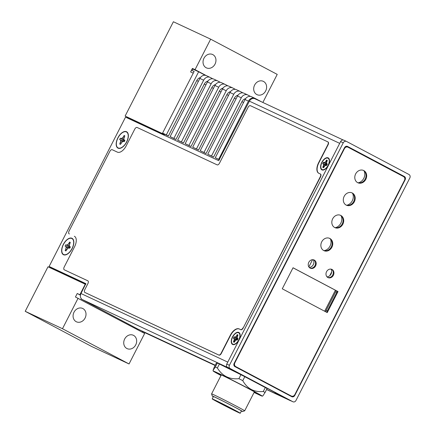 <?xml version="1.0" encoding="UTF-8"?>
<svg xmlns="http://www.w3.org/2000/svg" width="435" height="435" viewBox="0 0 435 435"><rect width="100%" height="100%" fill="white"/><g stroke="black" fill="none" stroke-linecap="round" stroke-linejoin="round"><path stroke-width="0.65" d="M290.841 400.787A2.757 1.452 117.9 0 1 290.482 400.711L266.573 389.537M266.617 389.455L288.748 399.792A2.757 1.452 -62.1 0 0 289.041 399.868M142.974 331.454L144.616 332.552L215.113 365.492M142.881 331.633L215.156 365.405M137.623 328.947A4.725 4.018 -65 0 1 137.465 328.876A4.725 4.018 -65 0 1 137.313 328.806L82.389 299.617L229.571 368.391L286.382 398.46A4.725 4.018 115 0 0 286.529 398.536M276.524 393.854A4.725 4.018 -65 0 1 276.366 393.784A4.725 4.018 -65 0 1 276.214 393.708L274.898 393.093A4.725 4.018 115 0 0 275.05 393.169A4.725 4.018 115 0 0 275.524 393.349M339.708 143.365L249.396 101.165A4.725 4.018 -65 0 1 254.943 98.761L343.231 140.016M249.396 101.165L218.707 160.673L125.541 117.14L49.122 266.476L85.902 283.772M49.122 266.476L85.825 283.625L80.992 293.527A4.725 4.018 -65 0 0 82.389 299.617M328.131 157.851A6.775 3.572 -62.1 0 0 321.808 162.369A6.775 3.572 -62.1 0 0 321.96 169.911A6.775 3.572 -62.1 0 0 324.08 169.824A6.775 3.572 -62.1 0 0 329.415 159.737A6.775 3.572 -62.1 0 0 328.131 157.851M71.954 238.266A9.255 4.877 -62.1 0 0 63.314 244.437A9.255 4.877 -62.1 0 0 63.521 254.741A9.255 4.877 -62.1 0 0 66.414 254.627A9.255 4.877 -62.1 0 0 73.711 240.843A9.255 4.877 -62.1 0 0 71.954 238.266M126.487 131.696A9.255 4.877 -62.1 0 0 117.852 137.868A9.255 4.877 -62.1 0 0 118.059 148.172A9.255 4.877 -62.1 0 0 120.952 148.058A9.255 4.877 -62.1 0 0 128.243 134.274A9.255 4.877 -62.1 0 0 126.487 131.696M238.793 332.432A6.775 3.572 -62.1 0 0 232.475 336.951A6.775 3.572 -62.1 0 0 232.627 344.493A6.775 3.572 -62.1 0 0 234.742 344.406A6.775 3.572 -62.1 0 0 240.082 334.319A6.775 3.572 -62.1 0 0 238.793 332.432M121.773 147.503A7.248 3.823 -62.1 0 0 122.045 147.476M81.095 299.052L81.28 298.693M290.439 400.597A2.523 2.142 -65 0 1 290.352 400.559A2.523 2.142 -65 0 1 290.275 400.521L292.907 401.75A2.523 2.142 115 0 0 292.989 401.793A2.523 2.142 115 0 0 295.952 400.51L409.792 178.045A2.757 2.344 115 0 0 408.976 174.495L346.575 141.467A2.757 2.344 115 0 0 346.488 141.424A2.757 2.344 115 0 0 343.248 142.827L229.408 365.291A2.523 2.142 115 0 0 230.153 368.537L227.516 367.303A2.523 2.142 -65 0 1 226.771 364.057L340.61 141.592A2.757 2.344 -65 0 1 343.851 140.19A2.757 2.344 -65 0 1 343.938 140.233M292.907 401.75L230.153 368.537M405.148 179.775A2.523 2.142 -65 0 0 404.403 176.528L347.565 146.443A2.523 2.142 -65 0 0 347.483 146.405A2.523 2.142 -65 0 0 344.52 147.688L234.16 363.35A2.523 2.142 -65 0 0 234.905 366.596L291.744 396.676A2.523 2.142 -65 0 0 291.825 396.72A2.523 2.142 -65 0 0 294.783 395.437L405.148 179.775L404.746 179.584M291.434 396.513A2.523 2.142 115 0 0 293.527 395.953M404.806 178.513A2.523 2.142 115 0 0 403.762 176.229L347.233 146.307M364.073 170.906A7.999 6.791 -65 0 1 363.769 178.35A7.999 6.791 -65 0 1 358.266 182.814M227.516 367.303L290.275 400.521M352.589 193.341A7.999 6.791 -65 0 1 352.285 200.785A7.999 6.791 -65 0 1 346.782 205.249M330.524 239.152A7.999 6.791 -65 0 1 330.013 246.112A7.999 6.791 -65 0 1 324.102 250.652M331.089 269.14A4.921 4.181 -65 0 1 331.057 274.017A4.921 4.181 -65 0 1 327.017 276.856M313.336 259.744A4.921 4.181 -65 0 1 313.303 264.621A4.921 4.181 -65 0 1 309.269 267.46M341.111 215.776A7.999 6.791 -65 0 1 340.806 223.22A7.999 6.791 -65 0 1 335.303 227.684M336.005 290.547A2.523 2.142 -65 0 1 335.684 291.793L326.141 310.443A2.523 2.142 -65 0 1 325.19 311.514M308.861 266.927L312.564 259.69M329.746 275.698L331.66 271.962M335.401 290.227L324.651 311.232M254.399 391.837L244.682 410.825A18.591 0.413 -152.9 0 0 244.682 410.825A18.591 0.413 -152.9 0 0 224.536 400.064A18.591 0.413 -152.9 0 0 211.584 393.887A18.591 0.413 -152.9 0 0 211.584 393.898L221.301 374.899M241.376 411.064A17.014 0.381 -152.9 0 0 242.556 411.515A17.014 0.381 -152.9 0 0 224.128 401.663A17.014 0.381 -152.9 0 0 212.269 396.019A17.014 0.381 -152.9 0 0 213.324 396.709M240.256 413.25L241.441 410.934A15.758 0.348 -152.9 0 0 224.368 401.815A15.758 0.348 -152.9 0 0 213.389 396.584L212.204 398.895A15.758 0.348 -152.9 0 0 229.278 408.014A15.758 0.348 -152.9 0 0 240.256 413.25A15.758 0.348 -152.9 0 0 223.188 404.131A15.758 0.348 -152.9 0 0 212.204 398.895M238.211 412.124A13.784 0.304 27.1 0 1 238.505 412.353A13.784 0.304 27.1 0 1 227.5 407.068A13.784 0.304 27.1 0 1 214.248 400.021A13.784 0.304 27.1 0 1 213.96 399.792A13.784 0.304 27.1 0 1 224.96 405.077A13.784 0.304 27.1 0 1 238.211 412.124M217.331 363.051A31.119 0.691 -152.9 0 1 219.403 364.019L240.941 374.72A31.119 0.691 -152.9 0 1 244.796 376.694L265.296 387.547A31.119 0.691 27.1 0 1 267.079 388.553L265.056 392.506A31.119 0.691 -152.9 0 0 263.273 391.495C254.138 392.375 247.308 388.76 242.773 380.647A31.119 0.691 -152.9 0 0 238.918 378.673C229.441 379.597 222.258 376.03 217.38 367.972A31.119 0.691 -152.9 0 0 216.287 367.455A31.119 0.691 -152.9 0 0 215.309 367.004L213.041 370.392L214.265 367.151L216.287 363.198L217.331 363.051L215.309 367.004M254.176 392.278A21.663 0.484 -152.9 0 0 257.02 393.457A21.663 0.484 -152.9 0 0 248.086 388.422A21.663 0.484 -152.9 0 0 228.549 378.412A21.663 0.484 -152.9 0 0 218.452 373.719A21.663 0.484 -152.9 0 0 221.072 375.34M254.083 392.462A27.574 0.614 -152.9 0 0 258.45 394.55A27.574 0.614 -152.9 0 0 262.272 396.154A27.574 0.614 -152.9 0 0 244.948 386.617A27.574 0.614 -152.9 0 0 217.027 372.626A27.574 0.614 -152.9 0 0 213.188 371.039A27.574 0.614 -152.9 0 0 220.98 375.519M262.272 396.154L262.838 395.915L265.056 392.506M265.296 387.547L263.273 391.495M244.796 376.694L242.773 380.647M240.941 374.72L238.918 378.673M219.403 364.019L217.38 367.972M290.879 395.806A2.914 2.474 -65 0 1 290.787 395.763A2.914 2.474 -65 0 1 290.689 395.714L235.063 366.275A2.914 2.474 -65 0 1 233.851 364.383M344.944 147.068A2.914 2.474 -65 0 1 347.233 146.851A2.914 2.474 -65 0 1 347.331 146.894M363.274 170.351A6.775 5.758 -65 0 1 365.308 178.763A6.775 5.758 -65 0 1 357.548 182.602M351.795 192.787A6.775 5.758 -65 0 1 353.829 201.198A6.775 5.758 -65 0 1 346.07 205.037M313.798 259.864A4.529 3.85 -65 0 1 315.054 265.432A4.529 3.85 -65 0 1 309.981 268.042M331.552 269.26A4.529 3.85 -65 0 1 332.808 274.828A4.529 3.85 -65 0 1 327.734 277.438M326.625 312.27L337.37 291.271L293.021 267.797M340.311 215.222A6.775 5.758 -65 0 1 342.345 223.633A6.775 5.758 -65 0 1 334.586 227.472M329.36 238.249A6.775 5.758 -65 0 1 331.388 246.661A6.775 5.758 -65 0 1 323.635 250.5M363.818 170.596A6.775 5.758 -65 0 1 365.884 179.193A6.775 5.758 -65 0 1 357.864 182.765A6.775 5.758 -65 0 1 357.646 182.656A6.775 5.758 -65 0 1 355.58 174.06A6.775 5.758 -65 0 1 363.6 170.487A6.775 5.758 -65 0 1 363.818 170.596M291.33 396.013A2.914 2.474 115 0 0 291.423 396.062A2.914 2.474 115 0 0 294.848 394.578L404.458 180.389A2.914 2.474 115 0 0 403.593 176.632L347.967 147.193A2.914 2.474 115 0 0 347.875 147.15A2.914 2.474 115 0 0 344.449 148.629L234.846 362.823A2.914 2.474 115 0 0 235.705 366.574L290.689 395.714M352.339 193.031A6.775 5.758 -65 0 1 354.405 201.628A6.775 5.758 -65 0 1 346.385 205.2A6.775 5.758 -65 0 1 346.168 205.092A6.775 5.758 -65 0 1 344.096 196.495A6.775 5.758 -65 0 1 352.122 192.922A6.775 5.758 -65 0 1 352.339 193.031M314.271 260.07A4.529 3.85 -65 0 1 315.652 265.818A4.529 3.85 -65 0 1 310.291 268.205A4.529 3.85 -65 0 1 310.144 268.134A4.529 3.85 -65 0 1 308.763 262.387A4.529 3.85 -65 0 1 314.124 260A4.529 3.85 -65 0 1 314.271 260.07M332.025 269.466A4.529 3.85 -65 0 1 333.406 275.214A4.529 3.85 -65 0 1 328.044 277.601A4.529 3.85 -65 0 1 327.898 277.53A4.529 3.85 -65 0 1 326.516 271.783A4.529 3.85 -65 0 1 331.878 269.395A4.529 3.85 -65 0 1 332.025 269.466M282.272 288.802L327.245 312.602L338.011 291.57L293.038 267.764L282.272 288.802M340.855 215.466A6.775 5.758 -65 0 1 342.921 224.063A6.775 5.758 -65 0 1 334.901 227.635A6.775 5.758 -65 0 1 334.684 227.527A6.775 5.758 -65 0 1 332.617 218.93A6.775 5.758 -65 0 1 340.638 215.358A6.775 5.758 -65 0 1 340.855 215.466M329.899 238.494A6.775 5.758 -65 0 1 331.97 247.091A6.775 5.758 -65 0 1 323.944 250.663A6.775 5.758 -65 0 1 323.727 250.555A6.775 5.758 -65 0 1 321.661 241.958A6.775 5.758 -65 0 1 329.681 238.385A6.775 5.758 -65 0 1 329.899 238.494M338.011 291.57L337.37 291.271M240.098 334.423A6.579 3.464 -62.1 0 0 238.875 332.699A6.579 3.464 -62.1 0 0 236.819 332.78A6.579 3.464 -62.1 0 0 236.722 332.824M231.616 342.465A6.579 3.464 -62.1 0 0 231.637 342.573A6.579 3.464 -62.1 0 0 232.883 344.406A6.579 3.464 -62.1 0 0 234.84 344.362M238.614 332.78A6.384 3.36 -62.1 0 0 236.624 332.862A6.384 3.36 -62.1 0 0 231.594 342.361A6.384 3.36 -62.1 0 0 232.807 344.139A6.384 3.36 -62.1 0 0 238.761 339.887A6.384 3.36 -62.1 0 0 238.614 332.78M236.515 335.912L237.184 334.613L237.988 334.988L237.108 337.462L237.363 338.305L238.059 338.631L237.292 340.132L236.591 339.806L235.743 340.137L234.237 342.312L233.432 341.932L234.307 339.463L234.057 338.62L233.361 338.294L234.128 336.793L234.829 337.12L235.678 336.788L236.711 336.081L237.298 334.928L237.602 335.679M237.184 334.613L237.298 334.928M237.244 334.814L237.918 335.216M237.32 336.288L237.32 338.414M237.347 338.506L237.94 338.8M237.972 338.762L237.347 339.985M237.352 339.947L236.781 339.686L237.396 339.86M236.645 339.719L234.905 341.007M234.28 342.16L233.633 341.861L234.351 340.687L235.194 340.654M234.307 340.681L234.307 338.528L233.687 338.24L237.483 339.691M234.307 339.463L236.374 339.811M233.361 338.294L233.687 338.24M233.562 338.218L234.188 336.994L237.7 339.262M234.862 337.342L236.678 336.048M235.678 336.788L237.314 338.425M236.711 336.081L237.189 336.826M237.369 338.533L237.853 338.968M233.764 341.839L234.541 341.66M234.307 338.528L237.472 339.708M234.28 337.087L237.684 339.295M329.436 159.846A6.579 3.464 -62.1 0 0 328.213 158.117A6.579 3.464 -62.1 0 0 326.158 158.199A6.579 3.464 -62.1 0 0 326.06 158.242M320.954 167.888A6.579 3.464 -62.1 0 0 320.976 167.997A6.579 3.464 -62.1 0 0 322.221 169.824A6.579 3.464 -62.1 0 0 324.178 169.78M327.952 158.204A6.384 3.36 -62.1 0 0 325.962 158.286A6.384 3.36 -62.1 0 0 320.932 167.785A6.384 3.36 -62.1 0 0 322.139 169.563A6.384 3.36 -62.1 0 0 328.093 165.305A6.384 3.36 -62.1 0 0 327.952 158.204M325.853 161.336L326.516 160.031L327.321 160.412L326.446 162.886L326.696 163.723L327.397 164.049L326.631 165.55L325.929 165.224L325.081 165.556L323.575 167.731L322.77 167.355L323.64 164.887L323.395 164.038L322.699 163.712L323.466 162.211L324.162 162.538L325.016 162.206L326.043 161.499L326.636 160.352L326.935 161.097M326.516 160.031L326.636 160.352M326.576 160.238L327.256 160.64M326.658 161.711L326.658 163.832M326.685 163.93L327.278 164.218M327.31 164.185L326.68 165.409M326.685 165.371L326.119 165.104L326.734 165.284M325.984 165.142L324.244 166.431M323.618 167.584L322.971 167.279L323.689 166.11L324.532 166.078M323.645 166.105L323.645 163.946L323.026 163.658L326.821 165.11M323.64 164.887L325.712 165.235M322.699 163.712L323.026 163.658M322.9 163.642L323.526 162.418L327.038 164.68M324.2 162.766L326.016 161.472M325.016 162.206L326.652 163.848M326.043 161.499L326.522 162.25M326.707 163.951L327.191 164.386M323.096 167.263L323.874 167.078M323.645 163.946L326.81 165.131M323.613 162.505L327.022 164.718M320.296 173.973L320.47 174.065A2.523 1.327 117.9 0 1 320.503 174.082A2.523 1.327 117.9 0 1 320.53 176.871L320.29 176.746A2.523 1.327 -62.1 0 0 320.269 173.957A2.523 1.327 -62.1 0 0 320.236 173.94L318.806 173.271A9.456 4.981 -62.1 0 1 318.686 173.217A9.456 4.981 -62.1 0 1 318.594 162.75L327.849 144.659A2.523 1.327 -62.1 0 0 327.827 141.87A2.523 1.327 -62.1 0 0 327.794 141.853L250.402 105.689A2.523 1.327 -62.1 0 0 248.048 107.369L219.49 163.179A2.523 1.327 117.9 0 1 217.136 164.86L137.107 127.466A2.523 1.327 -62.1 0 0 134.752 129.146L126.215 145.834A9.456 4.981 -62.1 0 1 117.396 152.136L112.197 149.705A2.523 1.327 -62.1 0 0 109.848 151.385L69.089 231.034A2.523 1.327 -62.1 0 0 69.116 233.823A2.523 1.327 -62.1 0 0 69.143 233.84L69.382 233.965A2.523 1.327 117.9 0 1 69.35 233.948A2.523 1.327 117.9 0 1 69.317 233.932M320.29 176.746L243.176 328.033A2.523 1.327 117.9 0 1 240.821 329.714L239.391 329.045A9.456 4.981 -62.1 0 0 230.572 335.347L221.312 353.437A2.523 1.327 117.9 0 1 218.963 355.118L85.102 292.57A2.523 1.327 117.9 0 1 85.07 292.554A2.523 1.327 117.9 0 1 85.042 292.537M218.963 355.118L218.723 354.993A2.523 1.327 -62.1 0 0 221.078 353.312L230.332 335.222A9.456 4.981 -62.1 0 1 239.158 328.92L240.588 329.589A2.523 1.327 -62.1 0 0 242.937 327.908M218.723 354.993L84.868 292.445A2.523 1.327 -62.1 0 1 84.836 292.429A2.523 1.327 -62.1 0 1 84.809 289.639L87.897 283.609A2.523 1.327 117.9 0 0 87.87 280.82A2.523 1.327 117.9 0 0 87.837 280.803L64.51 269.917A2.523 1.327 117.9 0 1 64.478 269.901A2.523 1.327 117.9 0 1 64.451 269.885M74.341 236.27A9.456 4.981 -62.1 0 1 74.456 236.325A9.456 4.981 -62.1 0 1 74.554 246.792L64.217 266.987A2.523 1.327 -62.1 0 0 64.244 269.776A2.523 1.327 -62.1 0 0 64.277 269.792M87.957 280.874L64.51 269.917M320.53 176.871L243.176 328.033M327.854 141.886L328.028 141.979A2.523 1.327 117.9 0 1 328.061 141.995A2.523 1.327 117.9 0 1 328.088 144.784L318.828 162.875A9.456 4.981 -62.1 0 0 318.806 173.277M164.153 135.176L164.647 134.208L168.41 135.97L196.756 80.578L198.393 81.345M194.092 71.525L191.889 70.361L194.146 71.416L162.576 133.115L164.647 134.208M212.851 78.833L210.301 77.484A5.514 4.687 115 0 0 210.121 77.392A5.514 4.687 115 0 0 203.645 80.198L173.869 138.39L170.101 136.633L175.941 139.488L204.281 84.096L205.924 84.863M220.376 82.351L217.826 81.002A5.514 4.687 115 0 0 217.652 80.91A5.514 4.687 115 0 0 211.176 83.716L181.395 141.908L177.632 140.152L183.467 143.006L211.812 87.614L213.449 88.381M227.907 85.869L225.357 84.52A5.514 4.687 115 0 0 225.178 84.428A5.514 4.687 115 0 0 218.702 87.234L188.926 145.426L185.163 143.67L190.998 146.524L219.338 91.132L220.98 91.899M235.433 89.387L232.888 88.039A5.514 4.687 115 0 0 232.709 87.946A5.514 4.687 115 0 0 226.233 90.752L196.451 148.944L192.689 147.188L198.523 150.042L226.869 94.651L228.511 95.417M242.964 92.905L240.414 91.557A5.514 4.687 115 0 0 240.24 91.464A5.514 4.687 115 0 0 233.758 94.27L203.982 152.462L200.22 150.706L206.054 153.56L234.394 98.169L236.036 98.935M250.489 96.423L247.945 95.075A5.514 4.687 115 0 0 247.765 94.982A5.514 4.687 115 0 0 241.289 97.788L211.508 155.98L207.745 154.224L213.58 157.078L241.925 101.687L243.567 102.453M261.832 101.98L255.095 98.413A5.514 4.687 115 0 0 254.921 98.326A5.514 4.687 115 0 0 248.439 101.132L218.664 159.324L215.276 157.742L219.392 159.792M205.32 75.315L198.632 71.77L166.339 134.872L162.576 133.115M166.339 134.872L168.41 135.97M218.664 159.324L219.425 159.727M211.508 155.98L213.58 157.078M203.982 152.462L206.054 153.56M196.451 148.944L198.523 150.042M188.926 145.426L190.998 146.524M181.395 141.908L183.467 143.006M173.869 138.39L175.941 139.488M248.439 101.132L245.052 99.544L215.276 157.742M241.289 97.788L237.526 96.026L207.745 154.224M233.758 94.27L229.995 92.508L200.22 150.706M226.233 90.752L222.47 88.99L192.689 147.188M218.702 87.234L214.939 85.472L185.163 143.67M211.176 83.716L207.413 81.959L177.632 140.152M203.645 80.198L199.882 78.441L170.101 136.633M191.889 70.361L192.607 68.958L198.632 71.77M245.052 99.544A5.514 4.687 -65 0 1 251.528 96.744L254.921 98.326M245.623 98.631A5.514 4.687 115 0 0 241.925 101.687M237.526 96.026A5.514 4.687 -65 0 1 244.002 93.226L247.765 94.982M238.092 95.113A5.514 4.687 115 0 0 234.394 98.169M229.995 92.508A5.514 4.687 -65 0 1 236.471 89.708L240.24 91.464M230.566 91.595A5.514 4.687 115 0 0 226.869 94.651M222.47 88.99A5.514 4.687 -65 0 1 228.946 86.19L232.709 87.946M223.035 88.077A5.514 4.687 115 0 0 219.338 91.132M214.939 85.472A5.514 4.687 -65 0 1 221.415 82.672L225.178 84.428M215.51 84.559A5.514 4.687 115 0 0 211.812 87.614M207.413 81.959A5.514 4.687 -65 0 1 213.889 79.154L217.652 80.91M207.979 81.04A5.514 4.687 115 0 0 204.281 84.096M199.882 78.441A5.514 4.687 -65 0 1 206.359 75.636L210.121 77.392M200.453 77.522A5.514 4.687 115 0 0 196.756 80.578M142.087 332.101L142.528 331.242M80.475 295.039L79.877 294.723L85.26 284.207L47.991 266.791L25.208 311.313L91.78 346.548L129.048 363.959L144.654 333.46L75.445 296.996L77.24 293.489L80.448 295.191M262.865 102.464L277.225 74.396L210.654 39.166L173.386 21.75L125.128 116.053L164.229 134.437A0.391 0.337 -65 0 1 164.397 134.703M162.396 133.463L193.249 73.167L190.617 71.938L192.411 68.431L205.461 75.342M129.048 363.959L62.477 328.724L78.082 298.225M126.846 348.495A7.368 6.259 115 0 0 127.085 348.614A7.368 6.259 115 0 0 135.802 344.732A7.368 6.259 115 0 0 133.556 335.385A7.368 6.259 115 0 0 133.322 335.265A7.368 6.259 115 0 0 124.6 339.153A7.368 6.259 115 0 0 126.846 348.495M76.19 321.688A7.368 6.259 115 0 0 76.429 321.802A7.368 6.259 115 0 0 85.151 317.92A7.368 6.259 115 0 0 82.9 308.573A7.368 6.259 115 0 0 82.666 308.458A7.368 6.259 115 0 0 73.945 312.341A7.368 6.259 115 0 0 76.19 321.688M85.26 284.207L85.651 284.414M206.185 75.559L195.043 69.66L210.654 39.166M263.507 81.437A7.368 6.259 -65 0 1 265.752 90.784A7.368 6.259 -65 0 1 257.036 94.667A7.368 6.259 -65 0 1 256.797 94.547A7.368 6.259 -65 0 1 254.551 85.206A7.368 6.259 -65 0 1 263.273 81.323A7.368 6.259 -65 0 1 263.507 81.437M212.851 54.631A7.368 6.259 -65 0 1 215.102 63.972A7.368 6.259 -65 0 1 206.38 67.86A7.368 6.259 -65 0 1 206.141 67.74A7.368 6.259 -65 0 1 203.895 58.393A7.368 6.259 -65 0 1 212.617 54.511A7.368 6.259 -65 0 1 212.851 54.631M25.208 311.313L62.477 328.724M79.877 294.723L77.24 293.489M195.043 69.66L192.411 68.431M125.128 116.053L164.229 134.437M126.944 117.793L127.08 117.526A0.391 0.337 115 0 0 126.966 117.02M50.487 267.199L50.302 267.568A0.391 0.337 115 0 1 50.085 267.77M118.173 147.943A8.999 4.742 117.9 0 1 117.972 137.928A8.999 4.742 117.9 0 1 126.373 131.925A8.999 4.742 -62.1 0 1 128.08 134.431A8.999 4.742 -62.1 0 1 120.984 147.829A8.999 4.742 -62.1 0 1 118.173 147.943M123.42 136.824L124.105 135.492L124.818 135.823L123.844 138.814L124.192 140.01L124.91 140.342L124.231 141.674L123.513 141.342L122.311 141.81L120.441 144.376L119.728 144.045L120.702 141.06L120.354 139.863L119.636 139.526L120.316 138.194L121.033 138.531L122.235 138.058L123.42 136.824L124.057 137.634M124.105 135.492L124.568 136.318M124.192 140.01L124.834 140.494M123.513 141.342L124.258 141.62M119.728 144.045L120.658 143.952M120.408 142.713L121.392 142.767M120.702 141.06L122.817 141.614M120.354 139.863L124.345 141.446M119.636 139.526L124.356 141.424M120.316 138.194L124.622 140.902M121.033 138.531L124.644 140.858M122.235 138.058L124.089 139.646M63.64 254.513A8.999 4.742 117.9 0 1 63.439 244.497A8.999 4.742 117.9 0 1 71.835 238.494A8.999 4.742 -62.1 0 1 73.542 241.001A8.999 4.742 -62.1 0 1 66.452 254.399A8.999 4.742 -62.1 0 1 63.64 254.513M68.888 243.393L69.567 242.061L70.285 242.398L69.312 245.383L69.66 246.58L70.378 246.911L69.692 248.244L68.98 247.912L67.778 248.38L65.908 250.951L65.19 250.614L66.163 247.629L65.816 246.433L65.103 246.096L65.783 244.769L66.501 245.101L67.702 244.628L68.888 243.393L69.518 244.204M69.567 242.061L70.035 242.888M69.66 246.58L70.296 247.064M68.98 247.912L69.725 248.189M65.19 250.614L66.125 250.522M65.875 249.282L66.854 249.342M66.163 247.629L68.284 248.184M65.816 246.433L69.807 248.021M65.103 246.096L69.823 247.999M65.783 244.769L70.089 247.471M66.501 245.101L70.111 247.428M67.702 244.628L69.556 246.215M288.748 399.792L290.482 400.711M276.214 393.708L286.382 398.46M137.313 328.806L215.254 365.221M227.766 362.116L80.992 293.527M340.61 141.592L343.248 142.827M229.408 365.291L226.771 364.057M327.283 310.976L326.141 310.443M336.831 292.325L335.684 291.793M294.783 395.437L294.392 395.252M404.403 176.528L403.762 176.229M235.705 366.574L235.063 366.275M234.846 362.823L234.508 362.665M344.449 148.629L344.118 148.471M127.08 117.526L164.283 134.915M85.787 284.153L50.302 267.568M276.366 393.784L286.453 398.498M137.465 328.876L215.249 365.226M290.352 400.559L292.989 401.793M343.851 140.19L346.488 141.424M242.556 411.515L244.677 410.83M212.269 396.019L211.584 393.898M213.188 371.039L213.041 370.392M291.423 396.062L290.787 395.763M347.875 147.15L347.233 146.851M237.912 335.07L237.064 337.527M237.064 337.565L237.325 338.463M237.983 338.713L237.314 340.023M236.694 339.686L235.792 340.039M235.77 340.056L234.889 340.969M234.889 340.975L234.258 342.209M327.25 160.488L326.62 161.722M326.614 161.728L326.402 162.951M326.402 162.984L326.663 163.886M327.321 164.131L326.647 165.447M326.032 165.11L325.13 165.463M325.108 165.479L323.596 167.627M128.379 135.91L128.08 134.431M122.382 147.248L120.984 147.829M73.847 242.48L73.542 241.001M67.844 253.817L66.452 254.399"/></g></svg>
